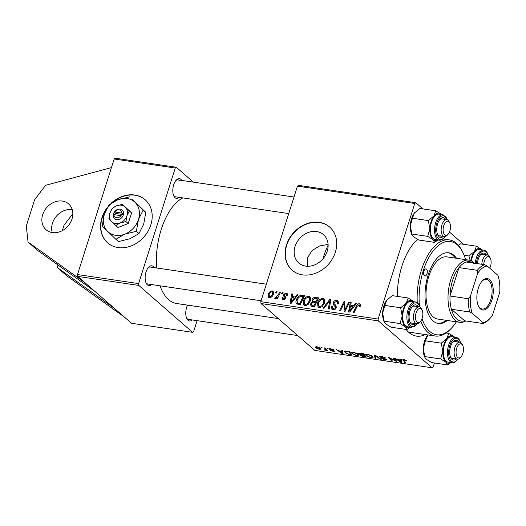 <?xml version="1.0" encoding="UTF-8"?>
<svg xmlns="http://www.w3.org/2000/svg" width="526" height="526" viewBox="0 0 526 526"><rect width="100%" height="100%" fill="white"/><g stroke="black" fill="none" stroke-linecap="round" stroke-linejoin="round"><path stroke-width="0.79" d="M52.245 232.571A17.141 14.11 131.1 0 1 56.453 216.133A17.141 14.11 131.1 0 1 72.134 209.598A17.141 14.11 131.1 0 1 72.24 209.611M52.35 232.584A17.141 14.11 131.1 0 1 46.091 229.757A17.141 14.11 131.1 0 1 44.316 210.933A17.141 14.11 131.1 0 1 62.344 201.07A17.141 14.11 131.1 0 1 68.61 203.904A17.141 14.11 131.1 0 1 70.379 222.722A17.141 14.11 131.1 0 1 52.35 232.584M107.429 207.329A28.568 23.519 -48.9 0 0 107.613 242.841A28.568 23.519 -48.9 0 0 118.048 247.555A28.568 23.519 -48.9 0 0 148.102 231.118A28.568 23.519 -48.9 0 0 145.15 199.755A28.568 23.519 -48.9 0 0 134.709 195.034A28.568 23.519 -48.9 0 0 111.025 203.378M145.268 199.86A28.568 23.519 -48.9 0 0 134.958 195.245A28.568 23.519 -48.9 0 0 112.807 202.227M106.206 209.572A28.568 23.519 -48.9 0 0 107.738 242.946M316.626 231.539A18.798 15.478 -48.9 0 0 296.848 242.361A18.798 15.478 -48.9 0 0 298.794 263A18.798 15.478 -48.9 0 0 305.659 266.103A18.798 15.478 -48.9 0 0 325.436 255.281A18.798 15.478 -48.9 0 0 323.49 234.649A18.798 15.478 -48.9 0 0 316.626 231.539M328.099 244.393L319.519 246.004L312.03 250.54L307.552 257.773L307.467 266.261M319.229 222.347A28.568 23.519 -48.9 0 0 289.175 238.791A28.568 23.519 -48.9 0 0 292.127 270.154A28.568 23.519 -48.9 0 0 302.568 274.868A28.568 23.519 -48.9 0 0 332.623 258.43A28.568 23.519 -48.9 0 0 329.664 227.068A28.568 23.519 -48.9 0 0 319.229 222.347M329.789 227.173A28.568 23.519 -48.9 0 0 319.473 222.557A28.568 23.519 -48.9 0 0 289.471 238.916A28.568 23.519 -48.9 0 0 292.252 270.259M425.245 334.536A51.43 25.833 -81.6 0 1 408.965 332.517A51.43 25.833 -81.6 0 1 406.072 329.427M397.321 296.394A51.43 25.833 -81.6 0 1 415.244 241.638A51.43 25.833 -81.6 0 1 417.565 239.415M160.055 285.809A54.283 27.267 98.4 0 0 168.629 299.695A54.283 27.267 98.4 0 0 176.506 303.495L278.247 318.559M192.24 319.94A10.001 5.023 -81.6 0 1 188.019 320.275A10.001 5.023 -81.6 0 1 186.855 318.703A10.001 5.023 -81.6 0 1 187.539 305.133M186.546 318.006A8.574 4.307 98.4 0 0 187.21 318.776A8.574 4.307 98.4 0 0 188.459 319.381L297.762 335.562M151.626 284.559A10.001 5.023 -81.6 0 1 147.405 284.895A10.001 5.023 -81.6 0 1 146.241 283.323A10.001 5.023 -81.6 0 1 148.621 267.221A10.001 5.023 -81.6 0 1 153.237 266.511A10.001 5.023 -81.6 0 1 154.131 267.602M151.593 267.642A8.574 4.307 98.4 0 0 150.351 267.037A8.574 4.307 98.4 0 0 148.122 267.8M145.932 282.626A8.574 4.307 98.4 0 0 146.596 283.396A8.574 4.307 98.4 0 0 147.839 284.001L261.093 300.76M179.281 197.368A10.001 5.023 -81.6 0 1 175.059 197.704A10.001 5.023 -81.6 0 1 173.896 196.139A10.001 5.023 -81.6 0 1 176.282 180.03A10.001 5.023 -81.6 0 1 180.891 179.32A10.001 5.023 -81.6 0 1 181.792 180.411M179.254 180.451A8.574 4.307 98.4 0 0 178.012 179.853A8.574 4.307 98.4 0 0 175.783 180.615M173.587 195.435A8.574 4.307 98.4 0 0 174.257 196.211A8.574 4.307 98.4 0 0 175.5 196.809L288.748 213.576M94.825 291.319L77.697 276.393L77.506 274.552L138.601 283.593L138.798 285.44L192.621 332.333L131.526 323.286L94.825 291.319L37.852 250.593L28.062 242.065L26.3 225.983L34.631 199.716L45.617 185.303L111.433 167.597M114.162 158.997L115.187 158.221L176.289 167.261L175.257 168.044L114.162 158.997L77.506 274.552M279.641 292.094L280.542 292.232L277.366 298.761L276.466 298.63L277.13 297.275L275.216 298.564L274.684 298.235L278.339 294.705L279.641 292.094L280.319 292.686M275.374 297.243L276.367 298.058M282.212 292.476L283.1 292.607L282.495 293.896L281.588 293.758L282.212 292.476L282.883 293.067M296.993 304.166C295.855 303.246 295.612 301.937 296.263 300.241C296.953 297.887 298.387 296.283 300.563 295.428L304.541 295.783L300.175 304.758L296.638 303.929M308.749 296.283L309.893 296.789L310.425 300.688L307.966 304.587L304.981 305.599L303.844 305.1L303.331 301.069C304.238 298.143 306.047 296.552 308.749 296.283L310.55 297.847M322.971 298.387L324.108 298.893L324.647 302.798L322.182 306.691L319.203 307.703L318.066 307.204L317.546 303.173C318.46 300.247 320.262 298.656 322.971 298.387L324.766 299.951M335.016 304.685L335.871 305.514L336.239 307.671C335.627 309.229 334.575 309.919 333.076 309.755L331.906 309.262L331.492 306.52L332.406 306.559L332.656 308.348L333.445 308.683L335.332 307.598L335.259 306.724L334.03 305.54L333.162 302.72C333.865 301.023 335.049 300.254 336.699 300.418L338.034 300.957L338.363 303.923L337.436 303.903L337.639 302.516L336.298 301.483L334.076 302.766L334.049 303.607L335.128 304.784M336.614 307.789L334.03 305.54M360.369 306.047L360.021 306.868L359.094 306.855L359.429 306.066L358.863 304.824L357.147 306.382L354.057 312.733L353.156 312.602L356.352 306.02C356.93 304.541 357.897 303.791 359.258 303.758L360.106 304.113L360.369 306.047M360.389 305.974L358.863 304.824M297.453 186.132L298.485 185.349L415.79 202.714L414.764 203.496L297.453 186.132L260.797 301.681L378.109 319.045L378.306 320.893L260.995 303.528L260.797 301.681M414.764 203.496L378.109 319.045M355.569 303.338L356.536 303.482L349.645 312.082L348.56 311.925L350.303 302.555L351.197 302.687L350.691 305.238L353.728 305.685L355.569 303.338L356.207 303.89M348.521 302.292L349.422 302.424L345.043 311.399L344.103 311.26L344.129 303.101L340.467 310.721L339.566 310.59L343.925 301.615L344.865 301.753L344.859 309.906L348.521 302.292L349.198 302.884M329.723 299.511L330.854 299.675L329.25 309.064L328.349 308.933L329.73 300.885L324.023 308.289L323.069 308.151L329.723 299.511L330.736 300.392M311.07 306.211L310.55 303.956L312.444 301.891L311.964 299.873C312.608 298.196 313.733 297.368 315.33 297.381L318.756 297.887L314.397 306.868L310.859 306.053M313.286 302.621L312.293 301.773M297.026 294.672L297.992 294.816L291.102 303.417L290.017 303.259L291.759 293.889L292.653 294.021L292.147 296.572L295.185 297.026L297.026 294.672L297.663 295.224M287.531 295.513L286.565 295.625L285.815 293.764L284.323 294.613L285.874 298.15L283.409 299.781L282.39 299.353L282.028 297.453L282.955 297.46L283.718 298.952L284.941 298.17L285.026 297.617L283.475 295.836L283.409 294.56L286.124 292.929L287.17 293.363L287.531 295.513M287.643 295.079L285.815 293.764M284.323 299.728L283.159 298.715L284.527 299.656M276.209 291.588L277.103 291.72L276.498 293.008L275.591 292.87L276.209 291.588L276.886 292.18M272.244 290.878L273.125 291.259L273.513 293.856C272.863 296.197 271.475 297.479 269.351 297.696L268.516 297.335L268.161 294.599C268.819 292.351 270.18 291.108 272.244 290.878L273.638 292.088M358.969 353.932L358.653 353.347L360.1 353.137L363.525 353.65L366.366 357.161L362.914 356.602L360.77 355.583L360.902 354.846L358.969 353.932L359.238 353.084M361.066 354.649L360.77 355.583L360.974 354.623M345.503 351.052L349.31 351.539L352.144 355.057L348.863 354.531L345.28 352.775L344.517 351.46L345.503 351.052M334.483 351L333.504 351.493L330.538 350.369L333.155 351.164L333.662 350.927L333.32 350.697L329.605 349.238C329.171 348.745 329.572 348.587 330.801 348.764L333.977 349.994L331.15 349.093L330.459 349.336L334.707 351.375M330.486 348.718L330.459 349.336M333.155 351.164L333.78 350.566M329.776 348.699L329.605 349.238L329.401 348.883M327.382 348.738L326.981 348.238L327.869 348.37L328.296 348.876L327.382 348.738L327.52 348.317M326.271 349.185L326.054 349.889L324.595 350.092L325.2 348.876L324.404 347.857L325.305 347.988L327.369 350.546L326.028 350.033M325.009 349.875L325.601 349.691L325.91 348.731M403.291 359.534L403.041 360.323C402.449 359.731 402.745 359.488 403.935 359.587L406.94 361L404.376 360.014L404.014 360.547L406.019 363.032L405.119 362.901L402.784 359.731M404.481 359.692L404.014 360.547M400.457 359.955L400.339 359.094L401.299 359.238L401.608 362.381L400.523 362.217L395.072 358.318L397.419 359.508L400.457 359.955L400.713 359.153M260.995 303.528L314.818 350.415L432.129 367.779L378.306 320.893M316.073 347.975L315.462 346.963L316.922 346.706L320.275 348.1L320.939 349.172L319.446 349.415L316.073 347.975L316.488 346.66M321.386 347.85L320.978 347.351L321.866 347.482L322.293 347.988L321.386 347.85L321.517 347.43M375.031 358.443L374.486 355.267L375.623 355.438L381.212 359.363L380.318 359.225L375.525 355.865L375.991 358.587L375.031 358.443L375.663 356.457M380.193 356.174L379.95 356.944C379.305 356.273 379.779 356.036 381.376 356.247L385.473 357.904L381.817 356.674L380.798 357.042L386.393 359.343C387.011 359.968 386.59 360.178 385.131 359.981L381.304 358.449L384.664 359.547L385.525 359.238L379.95 356.944L379.64 356.424M380.824 356.181L380.798 357.042M386.393 359.343L386.695 359.837M385.841 358.969L385.676 359.482L385.643 358.87M394.987 360.192L393.29 358.055L394.184 358.186L397.005 361.697L389.99 358.035L392.429 361.02L391.528 360.889L388.694 357.371L395.723 361.033L394.987 360.192L395.217 359.468M341.913 351.289L341.795 350.428L342.761 350.572L343.064 353.715L341.979 353.551L336.528 349.652L338.875 350.842L341.913 351.289L342.17 350.487M352.183 353.728L351.447 352.473L353.426 352.111L358.213 354.156L358.936 355.635L357.042 355.826L352.183 353.728L352.716 352.045L352.479 352.808L353.117 353.899L356.575 355.392L357.91 355.247L358.285 354.222M366.405 355.832L365.669 354.577L367.641 354.215L372.434 356.266L373.158 357.739L371.264 357.93L366.405 355.832L366.938 354.149L366.701 354.918L367.339 356.003L370.791 357.496L372.125 357.351L372.507 356.326M434.43 362.993L433.161 367.003L432.129 367.779M463.505 244.274L449.467 232.051M422.884 208.894L415.79 202.714M175.257 168.044L138.601 283.593M138.798 285.44L77.697 276.393M197.105 320.663L193.653 331.551L192.621 332.333M193.344 182.121L176.289 167.261M182.838 197.894A54.283 27.267 98.4 0 0 156.577 267.964M319.098 349.08L319.986 348.902L319.433 348.015L317.303 347.048L316.461 347.232L316.961 348.107L319.098 349.08M319.565 347.601L319.433 348.015M380.443 358.824L380.318 359.225M375.656 355.458L375.525 355.865M384.769 357.384L384.637 357.818M384.631 357.299L384.506 357.7M381.922 356.339L381.817 356.674M385.249 359.606L385.131 359.981M396.302 360.823L396.071 361.559M391.758 360.172L391.528 360.889M395.94 360.363L395.723 361.033M400.641 361.849L400.523 362.217M400.556 361.25L400.47 360.323L398.044 359.962L400.72 361.908L401.2 359.225M400.832 359.166L400.47 360.323M401.364 359.883L400.72 361.908M398.156 359.62L398.044 359.962M406.269 360.395L406.105 360.915M405.94 360.205L405.816 360.599M405.342 362.19L405.119 362.901M326.692 349.705L326.468 350.415M325.449 349.849L325.311 350.283M333.333 349.553L333.201 349.961M342.097 353.183L341.979 353.551M342.012 352.584L341.926 351.657L339.5 351.296L342.176 353.242L342.656 350.559M342.288 350.5L341.926 351.657M342.82 351.217L342.176 353.242M339.612 350.954L339.5 351.296M345.516 352.032L345.28 352.775M350.914 354.511L348.738 351.822L345.523 351.809L346.2 352.933L348.422 354.09L350.914 354.511L351.138 353.807M348.85 351.473L348.738 351.822M347.706 351.302L347.594 351.651M357.167 355.445L357.042 355.826M357.91 355.247L357.305 354.011L353.86 352.538L352.479 352.808M357.437 353.59L357.305 354.011M353.965 352.21L353.86 352.538M365.129 356.621L364.248 355.523L361.533 355.247L361.638 355.694L363.604 356.391L365.129 356.621L365.353 355.911M364.472 354.813L364.248 355.523M361.684 354.774L361.638 355.694M363.913 355.109L362.96 353.926L360.435 353.571L359.869 354.077L363.913 355.109L364.137 354.406M363.065 353.577L362.96 353.926M359.856 353.11L359.869 354.077M360.553 353.209L360.435 353.571M371.382 357.548L371.264 357.93M372.125 357.351L371.52 356.115L368.082 354.642L366.701 354.918M371.658 355.694L371.52 356.115M368.187 354.314L368.082 354.642M351.085 303.239L350.303 302.555M352.242 306.592L350.691 305.238M354.34 306.224L353.728 305.685M350.849 309.242L352.893 306.691L350.474 306.329L349.547 311.017L350.849 309.242L351.48 309.794M353.525 307.237L352.893 306.691M350.106 311.504L349.547 311.017M360.119 306.671L359.429 306.066M357.029 306.612L356.352 306.02M360.507 304.843L359.258 303.758M344.905 303.772L344.129 303.101M344.878 302.443L343.925 301.615M345.497 310.465L344.859 309.906M338.613 302.088L336.699 300.418M337.889 303.91L337.541 303.607M338.527 303.292L337.639 302.516M333.714 309.788L333.754 309.308M332.241 307.44L331.419 306.724M332.248 307.184L331.492 306.52M334.516 309.617L333.445 308.683M336.029 308.203L335.332 307.598M336.265 307.598L335.259 306.724M336.482 307.671L335.608 304.856M334.017 303.469L333.162 302.72M338.054 302.568L338.632 302.509M330.532 301.582L329.73 300.885M319.696 307.736L319.663 307.039M318.289 303.818L317.546 303.173M324.253 300.589L324.884 300.491M321.708 305.882L323.773 302.621L323.345 299.8L322.563 299.452C320.465 299.787 319.078 301.102 318.408 303.403L318.789 306.277L319.571 306.632L321.708 305.882L322.412 306.494M324.489 303.246L323.773 302.621M320.656 307.572L319.571 306.632M316.889 298.735L315.33 297.381M311.372 304.672L310.55 303.956M314.278 302.726L314.318 302.358M312.746 300.556L311.964 299.873M314.009 305.685L315.363 302.884L312.352 302.838L311.451 304.048L311.622 305.192L314.686 306.27M316.047 303.476L315.363 302.884M314.042 306.809L312.483 305.455M315.876 301.839L317.349 298.801L314.791 298.479L312.845 300.03L312.983 301.188L315.876 301.839L316.553 302.424M318.026 299.393L317.349 298.801M316.087 303.384L313.989 301.556M305.474 305.632L305.442 304.935M304.067 301.714L303.331 301.069M310.031 298.479L310.669 298.387M307.486 303.778L309.551 300.517L309.13 297.696L308.348 297.348C306.244 297.683 304.856 298.998 304.186 301.299L304.567 304.173L305.356 304.528L307.486 303.778L308.19 304.383M310.274 301.142L309.551 300.517M306.434 305.468L305.356 304.528M292.541 294.573L291.759 293.889M293.699 297.926L292.147 296.572M295.796 297.558L295.185 297.026M292.305 300.576L294.356 298.025L291.93 297.663L291.003 302.351L292.305 300.576L292.936 301.128M294.981 298.571L294.356 298.025M291.562 302.838L291.003 302.351M303.916 297.072L302.009 295.408M298.387 304.495L298.393 303.923M297.006 300.885L296.263 300.241M301.806 296.506L300.563 295.428M299.787 303.581L303.127 296.697L301.99 296.532C299.557 296.414 297.94 297.716 297.131 300.431L297.42 303.068L300.464 304.166M303.804 297.289L303.127 296.697M299.202 304.613L297.302 302.976L299.189 304.613M282.883 298.196L282.028 297.453M285.605 298.748L284.941 298.17M285.822 298.308L285.026 297.617M285.861 296.69L285.92 297.972L283.475 295.836M284.5 295.507L283.409 294.56M287.669 294.277L286.124 292.929M277.807 297.861L277.13 297.275M268.917 295.257L268.161 294.599M270.338 297.644L269.654 296.868C271.166 296.539 272.146 295.527 272.593 293.824L271.975 291.713C270.495 292.075 269.522 293.081 269.049 294.731L269.654 296.868L270.495 297.598M273.303 294.442L272.593 293.824M273.698 293.021L271.975 291.713M124.189 316.895L67.21 276.163L57.426 267.642L57.058 264.322M62.285 230.664L63.988 225.292L72.838 213.688M114.398 308.368L57.426 267.642M85.041 282.791L28.062 242.065M423.936 271.094A3.57 1.795 98.4 0 0 424.942 275.953A3.57 1.795 98.4 0 0 426.994 273.757A3.57 1.795 98.4 0 0 425.988 268.891A3.57 1.795 98.4 0 0 423.936 271.094M456.542 258.299A35.715 17.937 98.4 0 0 448.744 252.815A35.715 17.937 98.4 0 0 428.223 274.822A35.715 17.937 98.4 0 0 438.283 323.47A35.715 17.937 98.4 0 0 447.337 320.479M437.671 323.358A35.715 17.937 98.4 0 0 446.114 320.301M465.576 259.634A47.143 23.683 98.4 0 0 462.735 252.197A47.143 23.683 98.4 0 0 423.325 270.555A47.143 23.683 98.4 0 0 419.452 305.691M417.25 302.713A48.57 24.4 -81.6 0 1 421.49 269.845A48.57 24.4 -81.6 0 1 449.401 239.915A48.57 24.4 -81.6 0 1 462.098 250.928L462.735 252.197M328.132 245.169A47.143 23.683 98.4 0 0 323.858 255.833A47.143 23.683 98.4 0 0 322.977 258.792M465.773 320.965A31.428 15.787 -81.6 0 1 459.685 322.306L437.691 319.052A31.428 15.787 -81.6 0 1 428.835 276.235A31.428 15.787 -81.6 0 1 446.89 256.872L468.89 260.127A31.428 15.787 -81.6 0 1 473.446 262.329A31.428 15.787 -81.6 0 1 474.327 263.171M422.049 318.625A47.143 23.683 98.4 0 0 451.499 328.112L450.519 329.144A48.57 24.4 -81.6 0 1 435.18 336.009A48.57 24.4 -81.6 0 1 420.774 321.064M451.499 328.112A47.143 23.683 98.4 0 0 456.371 321.813M455.319 258.121A35.715 17.937 98.4 0 0 448.126 252.743M449.868 230.967A7.14 3.59 98.4 0 0 449.723 222.86A7.14 3.59 98.4 0 0 443.753 225.641A7.14 3.59 98.4 0 0 443.872 233.695A7.14 3.59 98.4 0 0 448.02 234.359A7.14 3.59 98.4 0 0 449.868 230.967M448.02 234.359L447.041 235.392A8.574 4.307 -81.6 0 1 444.332 236.601A8.574 4.307 -81.6 0 1 441.919 224.924A8.574 4.307 -81.6 0 1 446.844 219.644A8.574 4.307 -81.6 0 1 449.086 221.584L449.723 222.86M437.783 239.968A13.906 6.983 -81.6 0 1 436.501 240.52A13.906 6.983 -81.6 0 1 432.977 239.639L434.575 242.361L437.954 239.987M443.227 236.437A10.001 5.023 -81.6 0 1 441.538 237.404A10.001 5.023 -81.6 0 1 437.842 235.207A10.001 5.023 -81.6 0 1 440.229 219.099A10.001 5.023 -81.6 0 1 442.307 217.757A10.001 5.023 -81.6 0 1 445.739 219.48M446.844 219.644L441.952 218.921A8.574 4.307 98.4 0 0 441.031 218.98A8.574 4.307 98.4 0 0 439.729 219.684M437.533 234.504A8.574 4.307 98.4 0 0 439.447 235.878A8.574 4.307 98.4 0 0 440.367 235.819M443.07 214.753L438.914 214.141A12.854 6.457 98.4 0 0 437.527 214.227A12.854 6.457 98.4 0 0 430.478 227.265A12.854 6.457 98.4 0 0 435.153 239.573L439.309 240.191A12.854 6.457 -81.6 0 1 434.634 227.876A12.854 6.457 -81.6 0 1 441.682 214.838A12.854 6.457 -81.6 0 1 443.07 214.753L447.606 219.907M412.121 235.181L410.3 225.864A13.906 6.983 -81.6 0 0 411.812 234.563L413.429 236.746L418.703 240.014L434.575 242.361M427.704 236.371L432.977 239.639A13.906 6.983 -81.6 0 1 429.847 228.757L427.704 236.371L411.832 234.024M428.315 220.598L429.847 228.757A13.906 6.983 -81.6 0 1 433.904 215.976L428.315 220.598L412.45 218.244L414.35 213.083L419.939 208.46L435.811 210.808L433.904 215.976A13.906 6.983 -81.6 0 1 441.09 214.075L435.811 210.808M415.126 212.169L415.192 212.103A13.906 6.983 -81.6 0 0 415.126 212.169A13.906 6.983 -81.6 0 0 414.35 213.083A13.906 6.983 -81.6 0 0 410.3 225.864L412.45 218.244M441.57 214.529L441.09 214.075A13.906 6.983 -81.6 0 1 441.551 214.529M416.092 312.825A7.14 3.59 98.4 0 0 416.211 320.886A7.14 3.59 98.4 0 0 420.359 321.55A7.14 3.59 98.4 0 0 422.207 318.158A7.14 3.59 98.4 0 0 422.062 310.044A7.14 3.59 98.4 0 0 416.092 312.825M420.359 321.55L419.38 322.583A8.574 4.307 -81.6 0 1 416.677 323.792A8.574 4.307 -81.6 0 1 414.258 312.115A8.574 4.307 -81.6 0 1 419.183 306.836A8.574 4.307 -81.6 0 1 421.425 308.775L422.062 310.044M410.122 327.152A13.906 6.983 98.4 0 1 405.322 326.83A13.906 6.983 -81.6 0 1 402.89 322.523A13.906 6.983 -81.6 0 1 402.193 315.942L400.043 323.562L405.322 326.83L406.92 329.552L410.293 327.179M415.566 323.628A10.001 5.023 -81.6 0 1 410.188 322.392A10.001 5.023 -81.6 0 1 409.596 320.867A10.001 5.023 -81.6 0 1 412.568 306.29A10.001 5.023 -81.6 0 1 418.078 306.671M419.183 306.836L414.297 306.112A8.574 4.307 98.4 0 0 412.068 306.868M403.376 321.879A12.854 6.457 98.4 0 0 407.492 326.764L411.648 327.382A12.854 6.457 -81.6 0 1 407.532 322.497A12.854 6.457 -81.6 0 1 408.452 308.637A12.854 6.457 -81.6 0 1 415.415 301.944L411.26 301.326A12.854 6.457 98.4 0 0 404.297 308.026A12.854 6.457 98.4 0 0 403.376 321.879M406.92 329.552L391.048 327.198L385.768 323.931L384.46 322.366L384.171 321.208L400.043 323.562M384.171 321.208L382.639 313.049L384.789 305.435L400.661 307.782L402.193 315.942A13.906 6.983 -81.6 0 1 406.25 303.16L400.661 307.782M384.789 305.435L386.695 300.267L392.284 295.645L408.15 297.999L406.25 303.16A13.906 6.983 -81.6 0 1 413.429 301.267L408.15 297.999M413.916 301.72L413.429 301.267A13.906 6.983 -81.6 0 1 413.89 301.714M384.46 322.366L384.151 321.754A13.906 6.983 -81.6 0 1 382.639 313.049A13.906 6.983 -81.6 0 1 386.695 300.267A13.906 6.983 -81.6 0 1 387.465 299.36A13.906 6.983 -81.6 0 1 387.504 299.32M409.872 321.695A8.574 4.307 98.4 0 0 411.786 323.069L416.677 323.792M489.719 268.188A7.14 3.59 98.4 0 0 490.482 266.347A7.14 3.59 98.4 0 0 490.337 258.24A7.14 3.59 98.4 0 0 484.367 261.021A7.14 3.59 98.4 0 0 483.736 264.565M481.796 264.276A8.574 4.307 -81.6 0 1 482.533 260.304A8.574 4.307 -81.6 0 1 487.457 255.025A8.574 4.307 -81.6 0 1 489.699 256.971L490.337 258.24M470.823 260.666A13.906 6.983 -81.6 0 1 474.518 251.356A13.906 6.983 98.4 0 1 481.704 249.455A13.906 6.983 -81.6 0 1 482.164 249.909L476.425 246.188L474.518 251.356L468.936 255.978L470.191 260.436M475.248 263.309A12.854 6.457 -81.6 0 1 483.683 250.133L479.528 249.521A12.854 6.457 98.4 0 0 471.322 260.896M458.389 245.267L460.552 243.84L476.425 246.188M464.103 255.261L468.936 255.978M477.411 263.631A10.001 5.023 -81.6 0 1 480.843 254.479A10.001 5.023 -81.6 0 1 486.353 254.86M487.457 255.025L482.572 254.301A8.574 4.307 98.4 0 0 480.343 255.064M456.706 348.212A7.14 3.59 98.4 0 0 456.824 356.266A7.14 3.59 98.4 0 0 460.973 356.93A7.14 3.59 98.4 0 0 462.827 353.538A7.14 3.59 98.4 0 0 462.676 345.424A7.14 3.59 98.4 0 0 456.706 348.212M460.973 356.93L459.994 357.963A8.574 4.307 -81.6 0 1 457.291 359.173A8.574 4.307 -81.6 0 1 454.872 347.495A8.574 4.307 -81.6 0 1 459.796 342.216A8.574 4.307 -81.6 0 1 462.038 344.155L462.676 345.424M447.534 364.932L431.662 362.578L426.382 359.317L425.074 357.746L424.784 356.595L440.656 358.942L445.936 362.21L447.534 364.932L450.913 362.559M450.743 362.532A13.906 6.983 -81.6 0 1 445.936 362.21A13.906 6.983 -81.6 0 1 442.807 351.329A13.906 6.983 98.4 0 1 446.863 338.547A13.906 6.983 -81.6 0 1 450.526 335.766A13.906 6.983 -81.6 0 1 454.043 336.647L448.77 333.379L446.863 338.547L441.275 343.162L442.807 351.329L440.656 358.942M456.18 359.008A10.001 5.023 -81.6 0 1 454.497 359.975A10.001 5.023 -81.6 0 1 450.802 357.772A10.001 5.023 -81.6 0 1 453.182 341.67A10.001 5.023 -81.6 0 1 455.26 340.322A10.001 5.023 -81.6 0 1 458.692 342.051M459.796 342.216L454.911 341.492A8.574 4.307 98.4 0 0 453.984 341.545A8.574 4.307 98.4 0 0 452.682 342.255M450.486 336.791A12.854 6.457 98.4 0 0 443.438 349.836A12.854 6.457 98.4 0 0 448.106 362.144L452.261 362.762A12.854 6.457 -81.6 0 1 447.593 350.447A12.854 6.457 -81.6 0 1 454.642 337.409A12.854 6.457 -81.6 0 1 456.029 337.324L451.873 336.706A12.854 6.457 98.4 0 0 450.486 336.791M425.402 340.815L427.908 334.93A13.906 6.983 -81.6 0 0 427.309 335.647A13.906 6.983 -81.6 0 0 423.252 348.429L425.402 340.815L441.275 343.162M446.094 332.984L448.77 333.379M454.53 337.1L454.043 336.647A13.906 6.983 -81.6 0 1 454.503 337.1M424.784 356.595L423.252 348.429A13.906 6.983 -81.6 0 0 424.765 357.134L425.074 357.746M450.493 357.075A8.574 4.307 98.4 0 0 452.399 358.449A8.574 4.307 98.4 0 0 453.327 358.39M480.435 308.867A15.859 7.962 -81.6 0 1 478.594 306.382A15.859 7.962 -81.6 0 1 482.368 280.845A15.859 7.962 -81.6 0 1 489.68 279.714A15.859 7.962 -81.6 0 1 491.849 300.208A15.859 7.962 -81.6 0 1 480.435 308.867M478.404 305.987A14.998 7.535 98.4 0 0 479.949 307.973A14.998 7.535 98.4 0 0 482.132 309.018A14.998 7.535 98.4 0 0 491.35 297.571A14.998 7.535 98.4 0 0 488.7 280.397A14.998 7.535 98.4 0 0 486.524 279.345A14.998 7.535 98.4 0 0 482.072 281.167M474.255 263.822A30.002 15.07 98.4 0 0 466.391 262.001A30.002 15.07 98.4 0 0 459.001 267.602L449.993 296.006A30.002 15.07 98.4 0 0 451.393 309.268A30.002 15.07 98.4 0 0 456.759 318.973A30.002 15.07 98.4 0 0 464.629 320.794L482.953 323.51L482.894 322.57A28.568 14.353 98.4 0 0 489.903 318.519A28.568 14.353 98.4 0 0 492.435 315.33L499.7 292.436A28.568 14.353 98.4 0 0 497.892 275.302L487.227 266.011A28.568 14.353 98.4 0 0 477.68 273.25L470.415 296.145A28.568 14.353 98.4 0 0 472.23 313.279L482.894 322.57M459.685 322.306A31.428 15.787 -81.6 0 1 455.122 320.104A31.428 15.787 -81.6 0 1 449.572 284.112A31.428 15.787 -81.6 0 1 468.89 260.127M472.23 313.279L469.725 311.984L451.393 309.268L464.629 320.794M477.68 273.25L477.332 270.318L459.001 267.602A30.002 15.07 98.4 0 0 449.993 296.006L468.324 298.722L470.415 296.145M466.391 262.001L484.716 264.709L487.227 266.011M469.725 311.984A30.002 15.07 -81.6 0 1 468.324 298.722M477.332 270.318A30.002 15.07 -81.6 0 1 484.716 264.709M489.903 318.519L488.924 319.552A30.002 15.07 -81.6 0 1 482.953 323.51M113.945 214.621L120.849 215.673L122.887 216.423L123.577 213.78A5.714 4.701 -48.9 0 0 120.112 209.118A5.714 4.701 -48.9 0 0 114.122 212.34L113.129 214.937L113.945 214.621A4.287 3.531 -48.9 0 0 116.555 217.771A4.287 3.531 -48.9 0 0 120.849 215.673M113.281 214.963A5.714 4.701 -48.9 0 0 116.746 219.618A5.714 4.701 -48.9 0 0 122.736 216.403M129.337 210.946L122.499 204.338L131.612 212.925L129.337 210.946L126.97 215.673A10.001 8.232 -48.9 0 0 125.254 207.066A10.001 8.232 -48.9 0 0 116.713 205.765L112.248 208.342L109.888 213.069L108.849 218.947L117.962 227.534L128.206 223.53L131.612 212.925M122.499 204.338L116.713 205.765A10.001 8.232 -48.9 0 0 109.888 213.069A10.001 8.232 -48.9 0 0 111.604 221.676A10.001 8.232 -48.9 0 0 120.145 222.978L125.931 221.551L128.206 223.53M115.687 225.555L120.145 222.978A10.001 8.232 -48.9 0 0 126.97 215.673L125.931 221.551M124.8 234.142A20.001 16.464 -48.9 0 0 138.45 219.526A20.001 16.464 -48.9 0 0 135.018 202.319A20.001 16.464 -48.9 0 0 117.929 199.716A20.001 16.464 -48.9 0 0 104.279 214.325A20.001 16.464 -48.9 0 0 107.718 231.539A20.001 16.464 -48.9 0 0 124.8 234.142L136.372 231.289L138.982 233.564L130.06 238.725L118.495 241.572L115.878 239.297L124.8 234.142M136.372 231.289L138.45 219.526L143.177 210.078L132.111 199.137L145.787 212.353L143.71 224.109L138.982 233.564M143.177 210.078L145.787 212.353M129.501 196.862L117.929 199.716L109.007 204.87L104.279 214.325L102.202 226.088L115.878 239.297M123.577 213.78L121.69 213.05L114.786 211.998L114.122 212.34M121.69 213.05A4.287 3.531 -48.9 0 0 119.08 209.9A4.287 3.531 -48.9 0 0 114.786 211.998M123.465 214.641L115.194 213.378L114.753 214.746M115.194 213.378L113.971 212.313M377.076 356.457L376.945 356.884M393.395 359.646L393.29 359.981M325.43 348.146L325.2 348.876M350.119 354.399L350.014 354.741M364.281 356.49L364.176 356.838M362.907 354.965L362.802 355.306M361.401 353.334L361.29 353.676M344.944 308.414L344.037 307.625M344.938 305.77L344.017 304.968M346.522 308.368L345.825 307.769M330.104 304.067L329.263 303.338M300.05 304.745L298.492 303.384M279.043 295.316L278.339 294.705M447.376 219.796A11.999 6.029 98.4 0 0 442.386 215.791A11.999 6.029 98.4 0 0 435.725 229.218A11.999 6.029 98.4 0 0 441.459 239.369A11.999 6.029 98.4 0 0 444.884 236.615M440.696 240.106A12.854 6.457 -81.6 0 1 439.309 240.191L440.946 240.093L443.438 238.64L445.141 236.575M419.715 306.98A11.999 6.029 98.4 0 0 411.417 305.567A11.999 6.029 98.4 0 0 408.663 322.083A11.999 6.029 98.4 0 0 417.23 323.799M487.99 255.176A11.999 6.029 98.4 0 0 481.507 251.901A11.999 6.029 98.4 0 0 476.405 263.48M453.649 362.677A12.854 6.457 -81.6 0 1 452.261 362.762L453.905 362.657L458.093 359.14M460.329 342.36A11.999 6.029 98.4 0 0 455.338 338.363A11.999 6.029 98.4 0 0 448.678 351.789A11.999 6.029 98.4 0 0 454.418 361.941A11.999 6.029 98.4 0 0 457.844 359.186M319.986 348.902L320.249 348.074M316.461 347.232L316.639 346.673M403.771 360.1L403.929 359.587M333.754 351.092L333.905 350.625M345.523 351.809L345.76 351.059M361.428 355.346L361.612 354.767M337.265 301.885L338.58 303.029M332.656 308.348L334.22 309.709M318.789 306.277L320.367 307.651M323.345 299.8L324.93 301.181M311.622 305.192L313.371 306.711M312.983 301.188L314.837 302.805M304.567 304.173L306.145 305.547M309.13 297.696L310.715 299.077M275.499 297.4L276.308 298.104M449.401 239.915L443.05 238.975M435.18 336.009L408.735 332.097M294.001 197.02L178.012 179.853M444.332 236.601L439.447 235.878M150.351 267.037L266.34 284.211M411.648 327.382L417.48 323.76M419.952 307.112C419.058 304.074 417.545 302.351 415.415 301.944M483.683 250.133C485.814 250.547 487.326 252.27 488.227 255.301M457.291 359.173L452.399 358.449M460.566 342.479L459.54 340.02L457.778 338.034L456.029 337.324"/></g></svg>
